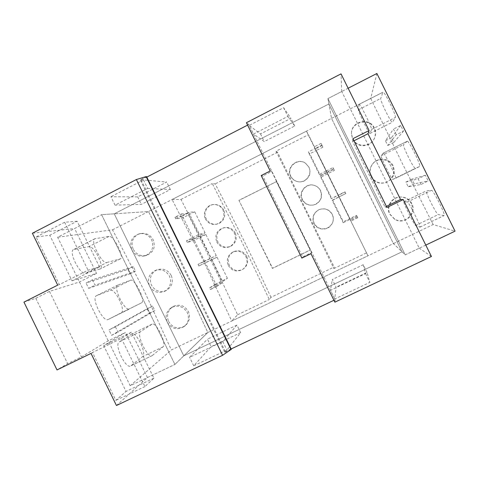 <?xml version="1.0" encoding="UTF-8"?>
<svg xmlns="http://www.w3.org/2000/svg" width="479" height="479" viewBox="0 0 479 479"><rect width="100%" height="100%" fill="white"/><g stroke="black" fill="none" stroke-linecap="round" stroke-linejoin="round"><path stroke-width="0.36" stroke-dasharray="2.4 1.8" d="M240.626 332.618L236.919 325.067L207.455 339.144L211.137 346.646L193.738 365.8L226.938 350.071L240.626 332.618L211.137 346.646M236.919 325.067L222.753 341.539L189.582 357.322L207.455 339.144M367.04 272.449L363.226 264.725L332.294 279.502L336.084 287.184L334.767 298.98L369.848 282.359L367.04 272.449L336.084 287.184M363.226 264.725L365.519 273.605L330.474 290.28L332.294 279.502M283.604 107.691L287.909 116.397L253.475 134.078L249.212 125.426L260.516 133.928L290.939 118.325L283.604 107.691L249.212 125.426M287.909 116.397L294.735 126.013L264.282 141.568L253.475 134.078M143.472 179.936L147.634 188.421L115.044 205.156L110.912 196.725L137.713 196.893L166.692 182.038L143.472 179.936L110.912 196.725M147.634 188.421L170.38 189.546L141.371 204.365L115.044 205.156M353.963 140.778L352.592 141.467L385.032 207.036L386.954 207.473M386.409 206.365L385.032 207.036M261.193 175.53L262.815 175.967L302.716 256.942L301.872 258.085M352.921 138.671L352.592 141.467M310.979 253.672L311.649 252.607L302.716 256.942M311.649 252.607L271.665 171.5L262.815 175.967M271.665 171.5L270.216 170.979M222.753 341.539L226.938 350.071M193.738 365.8L189.582 357.322M365.519 273.605L369.848 282.359M334.767 298.98L330.474 290.28M294.735 126.013L290.939 118.325M260.516 133.928L264.282 141.568M170.38 189.546L166.692 182.038M137.713 196.893L141.371 204.365M425.789 245.092L405.24 254.87L327.941 98.584L331.534 118.391L328.917 103.961L402.037 251.804L183.786 355.837L114.242 213.832L101.596 214.682L174.913 364.459L183.786 355.837L114.242 213.832L328.917 103.961L114.242 213.832L148.472 211.526L331.534 118.391L393.439 243.583L405.24 254.87L327.941 98.584L328.917 103.961L402.037 251.804L183.786 355.837L207.802 332.51L393.439 243.583L405.24 254.87L419.269 248.194L341.731 91.513L327.941 98.584L348.131 88.232M431.429 256.481L419.269 248.194M341.731 91.513L341.018 73.868M334.881 302.165L335.144 299.698L248.781 124.498L246.422 122.714M141.167 180.008L225.381 351.682L224.831 352.382L140.233 179.924L141.167 180.008L146.814 177.092M247.607 125.109L248.781 124.498M335.144 299.698L333.947 300.267M231.141 348.957L225.381 351.682M224.831 352.382L231.315 349.311M146.592 176.643L140.233 179.924M99.512 266.995L77.125 221.208L49.774 235.267L36.093 236.979L59.354 284.634L88.052 270.192L99.512 266.995L72.018 280.814L49.774 235.267M77.125 221.208L64.635 222.274L36.093 236.979M64.635 222.274L88.052 270.192M116.451 405.515L147.442 377.53L174.913 364.459L130.18 385.745L57.624 237.237L101.596 214.682L74.598 228.531L32.362 233.249M57.69 285.137L59.354 284.634M72.018 280.814L96.542 273.425L74.598 228.531M23.95 302.111L35.781 298.297L49.481 291.406L79.484 281.981L96.542 273.425M121.415 338.449L144.933 386.565L153.885 378.182L131.408 332.21L121.415 338.449L92.489 352.508L115.846 400.36L126.037 391.409L103.703 345.682L125.414 332.474L108.236 340.838L81.442 356.909L67.635 363.621L57.007 369.938M147.442 377.53L125.414 332.474M92.489 352.508L91.016 353.406M79.484 281.981L108.236 340.838M49.481 291.406L81.442 356.909M35.781 298.297L67.635 363.621M144.933 386.565L115.846 400.36M153.885 378.182L126.037 391.409M131.408 332.21L103.703 345.682M112.541 229.806L148.472 211.526L101.596 214.682L174.913 364.459L207.802 332.51L179.344 271.407L148.472 211.526L179.344 271.407L207.802 332.51L171.368 349.963L143.419 289.148L112.541 229.806L57.624 237.237M359.136 104.374L358.376 109.805C357.861 111.188 369.417 134.629 370.039 133.461L371.548 129.438C372.494 128.582 359.765 102.68 359.178 104.272L382.877 92.297L380.733 98.452C379.733 100.087 391.325 123.63 392.433 122.217L395.349 117.469C396.857 116.331 384.098 90.297 382.949 92.178L382.877 92.297M383.278 153.13L381.116 155.741C380.098 156.178 392.044 180.302 392.828 179.397L395.714 178.236C397.211 178.404 384.032 151.741 383.296 153.112L407.144 141.263L403.593 144.574C402.073 145.263 414.072 169.482 415.359 168.327L419.652 166.482C421.724 166.369 408.485 139.581 407.174 141.239L407.144 141.263M407.461 201.976L403.869 201.761C402.588 201.623 414.365 225.364 415.628 225.453L419.987 227.136C421.586 227.543 408.533 201.33 407.461 201.976L431.459 190.319L426.448 190.792C424.663 190.893 436.519 214.718 438.279 214.574L444.081 215.58C446.254 215.718 433.1 189.403 431.459 190.319M396.271 134.749L393.457 129.073L385.427 140.772L387.762 145.49L396.271 134.749L403.522 131.126L400.701 125.444L393.457 129.073M420.915 184.493L418.095 178.805L405.893 182.092L408.234 186.822L420.915 184.493L428.214 180.936L425.388 175.242L418.095 178.805M411.856 203.653C409.617 199.539 406.132 197.33 401.396 197.007C392.594 196.42 385.876 206.641 390.014 214.245L394.953 219.388C404.605 225.346 417.359 213.538 411.856 203.653M374.356 127.923C369.471 116.732 350.85 121.403 351.478 133.593L352.694 138.814C356.675 147.891 371.375 147.143 374.71 137.641C375.967 134.33 375.847 131.09 374.356 127.923M393.091 165.764C389.469 157.657 376.817 156.998 372.147 164.626C369.77 168.47 369.501 172.434 371.339 176.506C374.823 182.248 379.847 184.181 386.415 182.307C393.493 178.667 395.72 173.153 393.091 165.764M400.701 125.444L391.439 137.772L393.78 142.497L403.522 131.126M393.78 142.497L387.762 145.49M391.439 137.772L385.427 140.772M425.388 175.242L411.928 179.134L414.275 183.87L428.214 180.936M414.275 183.87L408.234 186.822M411.928 179.134L405.893 182.092M411.359 203.611C409.084 199.533 405.605 197.336 400.911 197.019C392.097 196.45 385.565 206.599 389.678 214.125L394.63 219.25C398.277 221.136 402.025 221.238 405.863 219.55C412.132 215.694 413.964 210.383 411.359 203.611M376.883 73.485L370.698 98.464L331.534 118.391L362.328 181.05L393.439 243.583L433.16 224.555L455.05 231.165M371.081 176.727C374.506 182.403 379.482 184.319 386.008 182.463L387.074 182.008C393.289 178.152 395.133 172.847 392.606 166.099C389.008 158.112 376.56 157.363 371.89 164.968C369.537 168.752 369.267 172.674 371.081 176.727M374.141 128.456C369.381 117.211 350.796 121.822 351.442 134.03L352.646 139.263C356.442 145.388 361.753 147.149 368.591 144.544C371.303 143.137 373.261 141.012 374.464 138.162C375.704 134.874 375.596 131.641 374.141 128.456M370.698 98.464L401.462 161.722L433.16 224.555M152.37 355.478L163.064 346.796C167.081 344.209 156.07 321.463 152.094 324.127L140.664 331.54C135.779 333.803 147.718 358.861 152.154 355.628L130.869 365.794L142.694 356.58C147.119 353.801 136.168 331.139 131.791 333.995L119.217 341.958C113.882 344.437 125.737 369.399 130.623 365.956L130.869 365.794M108.2 319.469L141.55 302.842C146.065 301.123 134.779 278.071 130.498 280.263L117.822 285.095C112.547 286.771 125.019 312.057 129.593 308.961L108.218 319.457L121.283 312.799C126.211 310.877 114.972 287.909 110.284 290.31L96.483 295.705C90.753 297.609 103.171 322.786 108.2 319.469L108.218 319.457M106.889 262.498L120.253 258.894C124.762 257.445 113.637 235.147 109.038 236.416L94.872 238.74C89.645 240.183 101.997 264.6 106.889 262.498L85.609 273.198L100.105 269.006C105.009 267.36 93.92 245.152 88.926 246.625L73.628 249.553C67.952 251.224 80.274 275.521 85.609 273.198M115.439 326.816L118.068 332.192L154.819 310.59L152.609 306.081L115.439 326.816L108.978 329.971L111.601 335.348L118.068 332.192M92.459 279.796L95.082 285.167L135.509 271.156L133.306 266.653L92.459 279.796L86.034 283.017L88.651 288.376L95.082 285.167M131.809 249.876C134.833 255.067 139.209 257.061 144.939 255.852C151.999 252.726 154.244 247.404 151.675 239.883C148.969 235.105 144.969 233.028 139.658 233.65C131.815 236.351 129.198 241.763 131.809 249.876M167.261 322.259C171.751 329.025 177.416 330.426 184.265 326.462C188.504 322.624 189.516 317.99 187.295 312.548C183.229 306.195 177.877 304.572 171.248 307.68C166.243 311.428 164.914 316.29 167.261 322.259M149.526 286.041C153.226 292.022 158.274 293.783 164.674 291.31C170.302 287.675 171.901 282.634 169.47 276.191C166.147 270.641 161.453 268.725 155.4 270.449C148.963 273.826 147.005 279.023 149.526 286.041M111.601 335.348L149.352 313.26L147.149 308.757L108.978 329.971M147.149 308.757L152.609 306.081M149.352 313.26L154.819 310.59M88.651 288.376L130.072 273.868L127.869 269.372L86.034 283.017M127.869 269.372L133.306 266.653M130.072 273.868L135.509 271.156M133.36 249.499C136.473 254.6 140.904 256.552 146.646 255.355C153.657 252.265 155.801 247.008 153.082 239.584C150.28 234.878 146.191 232.836 140.82 233.453L137.862 234.441C132.222 238.093 130.719 243.11 133.36 249.499M171.219 275.419C167.937 269.934 163.279 268.042 157.244 269.755L156.298 270.162C150.64 273.743 149.029 278.748 151.46 285.179C155.118 291.106 160.106 292.849 166.423 290.412C172.015 286.795 173.614 281.802 171.219 275.419M168.554 321.361C172.817 328.223 178.356 329.684 185.163 325.744C189.444 321.852 190.54 317.176 188.445 311.715C184.948 305.734 180.032 303.896 173.703 306.207L172.739 306.746C167.752 310.506 166.357 315.38 168.554 321.361M130.18 385.745L171.368 349.963M313.907 223.465C316.948 230.303 327.516 231.046 331.504 224.669C333.564 221.406 333.797 218.011 332.216 214.49C329.085 209.401 324.678 207.79 318.99 209.67C313.392 212.85 311.697 217.448 313.907 223.465M276.539 181.553L238.901 200.312L272.599 268.234L310.254 249.954L276.539 181.553L239.171 200.306M276.359 181.511L310.164 250.086L272.413 268.414L238.901 200.312M290.585 176.194C291.986 178.889 294.142 180.649 297.064 181.475C305.045 183.96 312.841 174.41 308.799 167.057L305.596 163.297C297.597 157.034 285.658 167.339 290.585 176.194M302.153 199.635C304.746 204.102 308.596 205.88 313.697 204.982C320.469 202.282 322.702 197.48 320.415 190.582C319.038 187.924 316.912 186.169 314.05 185.313C305.991 182.685 298.082 192.253 302.153 199.635M356.526 215.334L357.801 217.741L356.526 215.334L343.323 221.777L343.209 222.741L332.115 200.27L332.666 200.192L343.323 221.777M356.957 216.041L343.209 222.741M357.801 217.741L350.915 221.1L338.964 196.893L345.826 193.51L332.666 200.192M345.838 193.696L344.988 191.81L338.126 195.192L338.964 196.893L332.115 200.27M344.988 191.81L345.826 193.51M357.334 216.975L350.724 220.196L338.431 195.312L331.276 198.575L338.126 195.192L327.019 172.715L333.863 169.297L334.348 170.44L327.768 173.721L338.431 195.312L345.03 192.061M331.276 198.575L320.188 176.122L321.205 176.991L331.857 198.557M334.348 170.44L333.025 167.596L326.181 171.015L327.019 172.715L320.188 176.122M333.54 168.806L320.403 175.362L319.355 174.422L326.181 171.015L315.086 148.556L321.912 145.107L322.864 147.203L316.302 150.514L327.768 173.721L321.205 176.991M333.025 167.596L333.863 169.297M319.355 174.422L308.272 151.987L309.763 153.807L320.403 175.362M322.864 147.203L321.074 143.407L314.248 146.855L315.086 148.556L308.272 151.987M322.056 145.574L315.499 148.879L316.302 150.514L309.763 153.807M321.074 143.407L321.912 145.107M332.318 214.37C329.229 209.323 324.852 207.724 319.2 209.58C313.655 212.724 311.967 217.292 314.14 223.28C317.373 228.495 321.882 230.04 327.666 227.902L331.6 224.489C333.641 221.262 333.881 217.885 332.318 214.37M309.009 167.231L305.794 163.471C297.818 157.178 285.891 167.494 290.897 176.314C292.322 179.008 294.483 180.763 297.375 181.583C299.842 182.182 302.195 181.936 304.446 180.846C309.674 177.547 311.194 173.009 309.009 167.231M320.607 190.636C319.224 187.996 317.11 186.253 314.278 185.403C306.231 182.804 298.453 192.313 302.483 199.629C305.039 204.048 308.865 205.814 313.949 204.922L315.996 204.18C321.229 200.911 322.762 196.402 320.607 190.636M350.724 220.196L350.915 221.1M314.248 146.855L315.499 148.879M209.604 287.891L214.849 284.448L215.634 286.041L210.419 289.55L209.604 287.891L216.125 284.718L216.939 286.376L221.909 282.981L210.76 260.283L198.845 265.971L205.347 262.767L216.125 284.718L222.657 281.526L227.411 278.317L214.849 284.448M227.411 278.317L217.035 257.187L211.868 259.552L222.657 281.526M217.035 257.187L210.76 260.283L199.623 237.602L193.378 240.709L187.283 242.41L193.767 239.177L204.533 261.109L198.037 264.312L203.719 261.774L204.503 263.366M211.868 259.552L205.347 262.767L204.533 261.109L216.251 255.594L203.719 261.774M198.845 265.971L198.037 264.312M216.251 255.594L205.88 234.482L200.27 235.931L211.053 257.894M205.88 234.482L199.623 237.602L188.492 214.939L182.265 218.077L175.727 218.867L182.194 215.604L192.953 237.518L186.469 240.751L192.6 239.117L193.378 240.709M200.27 235.931L193.767 239.177L192.953 237.518L199.45 234.273L205.096 232.884L192.6 239.117M187.283 242.41L186.469 240.751M205.096 232.884L194.731 211.79L188.678 212.335L199.45 234.273M194.731 211.79L188.492 214.939L187.708 213.347L181.487 216.484L182.265 218.077M188.678 212.335L182.194 215.604L181.379 213.951L174.919 217.215L181.487 216.484M175.727 218.867L174.919 217.215M228.279 265.444C231.962 271.108 236.782 272.419 242.727 269.384C246.913 266.025 248.002 261.815 245.99 256.762C242.811 251.625 238.422 250.068 232.818 252.086C227.645 255.241 226.13 259.696 228.279 265.444M276.018 151.184L277.551 152.214L334.168 267.001L333.899 268.545L305.225 209.718L276.018 151.184L308.494 134.695L367.968 255.786L231.74 321.044L202.946 259.756L172.081 199.515L306.416 131.174L367.968 255.786M333.899 268.545L366.812 252.756M205.413 218.915C207.856 223.184 211.478 224.968 216.286 224.274C223.052 221.771 225.298 217.041 223.034 210.077C220.951 206.311 217.795 204.461 213.55 204.533C206.784 204.731 202.186 212.886 205.413 218.915M216.753 241.991C219.753 246.942 223.98 248.553 229.435 246.829C234.938 243.763 236.596 239.231 234.417 233.231C231.854 228.806 228.088 227.04 223.124 227.932C216.616 230.567 214.496 235.255 216.753 241.991M270.964 297.339C253.277 259.049 234.674 221.232 215.161 183.882L212.275 183.565L241.506 241.182L269.306 299.531L270.964 297.339L334.168 267.001M277.551 152.214L215.161 183.882M306.416 131.174L308.494 134.695M221.909 282.981L215.634 286.041M216.939 286.376L210.419 289.55M187.708 213.347L181.379 213.951M246.715 256.337C243.589 251.23 239.249 249.673 233.68 251.679C228.555 254.81 227.034 259.235 229.13 264.959C232.255 270.114 236.62 271.665 242.212 269.611L243.404 268.917C247.583 265.546 248.691 261.354 246.715 256.337M172.081 199.515L180.99 199.45L210.227 256.624L237.602 314.739L231.74 321.044M237.602 314.739L269.306 299.531M223.705 210.012C221.579 206.275 218.376 204.437 214.107 204.503C207.281 204.713 202.868 212.85 206.186 218.801C208.664 223.022 212.311 224.789 217.131 224.1L219.442 223.298C224.495 220.095 225.914 215.664 223.705 210.012M235.255 232.968C232.71 228.591 228.95 226.842 223.986 227.723C217.538 230.327 215.448 234.973 217.717 241.661C220.699 246.565 224.902 248.158 230.333 246.457L230.866 246.212C235.925 243.045 237.386 238.626 235.255 232.968M180.99 199.45L212.275 183.565M358.376 109.805L380.733 98.452M371.548 129.438L395.349 117.469M370.069 133.419L392.481 122.163M381.116 155.741L403.593 144.574M419.652 166.482L395.714 178.236L419.646 166.482M392.828 179.397L415.359 168.327M403.899 201.761L426.49 190.78M419.915 227.13L443.979 215.586M415.628 225.453L438.279 214.574M163.064 346.796L142.694 356.58M140.664 331.54L119.217 341.958M151.993 324.181L131.683 334.055M141.55 302.842L121.283 312.799M117.918 285.053L96.59 295.657M130.498 280.263L110.284 290.31M120.067 258.959L99.907 269.084M95.219 238.644L74 249.439M109.038 236.416L88.926 246.625M359.178 104.272L382.949 92.178M370.039 133.461L392.433 122.217M383.296 153.112L407.174 141.239M419.987 227.136L444.081 215.58M403.869 201.761L426.448 190.792M400.911 197.019L401.396 197.007M394.63 219.25L394.953 219.388M386.008 182.469L386.415 182.307M351.436 134.03L351.478 133.593M374.464 138.162L374.71 137.641M371.884 164.968L372.147 164.626M152.154 355.628L130.623 365.956M152.094 324.127L131.791 333.995M117.822 285.095L96.483 295.705M94.872 238.74L73.628 249.553M120.253 258.894L100.105 269.006M146.652 255.361L144.939 255.852M140.82 233.453L139.658 233.65M157.244 269.755L155.4 270.449M185.169 325.75L184.265 326.462M172.733 306.746L171.248 307.68M166.423 290.412L164.674 291.31M297.375 181.583L297.064 181.475M233.68 251.679L232.818 252.086M243.404 268.923L242.727 269.384M214.107 204.503L213.55 204.533M217.131 224.1L216.286 224.274M223.986 227.723L223.124 227.932M230.333 246.457L229.435 246.829"/><path stroke-width="0.72" d="M400.546 199.486L403.24 199.551L386.954 207.473L352.921 138.671L369.081 130.539L367.992 133.731L400.546 199.486L386.409 206.365M367.992 133.731L353.963 140.778M403.24 199.551L431.429 256.481L334.881 302.165L310.979 253.672L301.872 258.085L261.193 175.53L270.216 170.979L246.422 122.714L341.018 73.868L369.081 130.539M146.814 177.092L247.607 125.109M333.947 300.267L231.141 348.957M146.137 176.595L146.592 176.643L231.315 349.311L222.585 355.298L136.377 179.535L146.137 176.595L231.052 349.658M222.585 355.298L116.451 405.515L91.016 353.406L57.007 369.938L23.95 302.111L57.69 285.137L32.362 233.249L136.377 179.535M348.131 88.232L376.883 73.485L455.05 231.165L425.789 245.092"/></g></svg>
